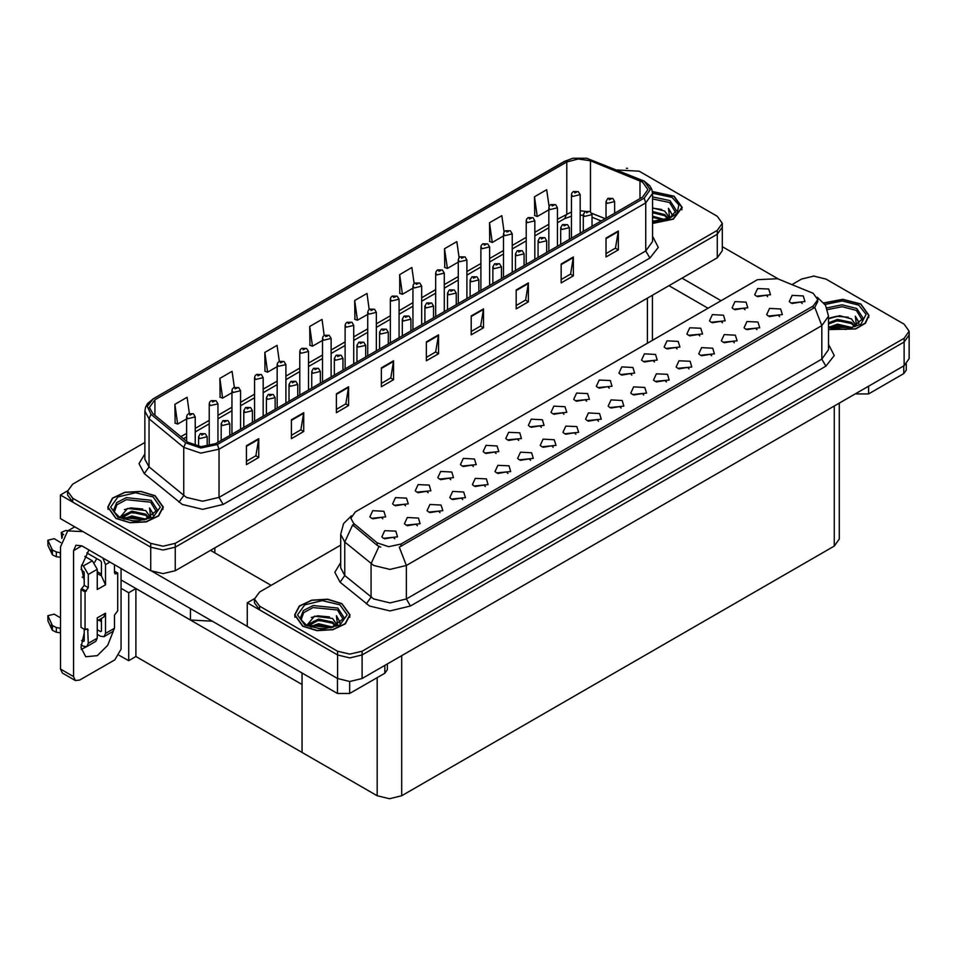 <?xml version="1.0" encoding="UTF-8"?>
<svg xmlns="http://www.w3.org/2000/svg" width="957" height="957" viewBox="0 0 957 957"><rect width="100%" height="100%" fill="white"/><g stroke="black" fill="none" stroke-linecap="round" stroke-linejoin="round"><path stroke-width="1.44" d="M212.298 621.249L190.383 620.004L121.001 579.954M722.332 223.352L722.332 250.71L717.26 257.792L175.263 570.707L163.013 573.638L150.751 570.707L60.447 518.562L60.447 494.972L150.751 547.117L163.013 550.048L175.263 547.117L717.26 234.202L722.332 227.12L717.26 234.202L175.263 547.117L163.013 550.048L150.751 547.117L72.708 502.054L67.624 494.972L67.624 491.204L72.708 498.274L150.751 543.337L163.013 546.268L175.263 543.337L717.26 230.422L722.332 223.352L717.26 216.27L639.204 171.207L617.205 170.011M627.601 168.288L626.297 168.288M67.636 490.821L60.447 494.972M839.277 403.053L839.277 539.042L834.205 546.124L401.725 795.805L389.463 798.748L377.202 795.805L302.017 752.405L302.017 684.458L135.954 588.591L128.681 592.79L121.001 588.352M135.954 588.591L135.954 656.526L128.681 660.725L119.206 655.258M128.681 660.725L128.681 592.79M302.017 673.046L302.017 752.405L135.954 656.526M473.404 466.573L472.004 465.102L463.248 466.573M474.457 458.977L463.344 458.415L460.473 464.635L462.195 466.047L476.179 464.635L474.457 458.977M767.681 296.67L766.282 295.199L757.537 296.67M768.734 289.074L757.633 288.512L754.762 294.732L756.485 296.144L770.457 294.732L768.734 289.074M756.939 329.675L755.54 328.203L746.795 329.675M757.992 322.078L746.891 321.516L744.02 327.737L745.73 329.148L759.714 327.737L757.992 322.078M496.037 453.498L494.637 452.039L485.893 453.498M497.09 445.902L485.989 445.352L483.118 451.56L484.84 452.984L498.812 451.56L497.09 445.902M689.028 368.876L687.628 367.416L678.884 368.876M690.081 361.279L678.98 360.729L676.109 366.95L677.819 368.361L691.803 366.95L690.081 361.279M631.859 375.084L630.46 373.625L621.715 375.084M632.912 367.488L621.811 366.926L618.94 373.146L620.662 374.57L634.635 373.146L632.912 367.488M553.206 447.302L551.806 445.83L543.05 447.302M554.259 439.706L543.145 439.143L540.274 445.364L541.997 446.775L555.981 445.364L554.259 439.706M699.77 335.871L698.371 334.412L689.626 335.871M700.823 328.275L689.722 327.725L686.851 333.945L688.573 335.357L702.546 333.945L700.823 328.275M621.117 408.089L619.717 406.629L610.973 408.089M622.17 400.493L611.056 399.93L608.185 406.151L609.908 407.574L623.892 406.151L622.17 400.493M654.492 362.009L653.105 360.55L644.348 362.009M655.557 354.413L644.444 353.863L641.573 360.083L643.295 361.495L657.268 360.083L655.557 354.413M575.839 434.227L574.439 432.767L565.695 434.227M576.892 426.631L565.79 426.068L562.919 432.289L564.642 433.712L578.614 432.289L576.892 426.631M722.403 322.808L721.016 321.349L712.259 322.808M723.468 315.212L712.355 314.65L709.484 320.87L711.207 322.282L725.191 320.87L723.468 315.212M643.75 395.014L642.35 393.554L633.606 395.014M644.803 387.418L633.701 386.867L630.83 393.088L632.553 394.499L646.525 393.088L644.803 387.418M405.493 505.775L404.093 504.315L395.337 505.775M406.546 498.178L395.432 497.628L392.561 503.849L394.284 505.26L408.268 503.849L406.546 498.178M518.67 440.435L517.282 438.964L508.526 440.435M519.735 432.839L508.622 432.277L505.751 438.497L507.473 439.909L521.445 438.497L519.735 432.839M417.384 525.716L415.984 524.245L407.227 525.716M418.436 518.12L407.323 517.558L404.452 523.778L406.175 525.19L420.159 523.778L418.436 518.12M586.581 401.222L585.194 399.763L576.437 401.222M587.646 393.626L576.533 393.064L573.662 399.284L575.384 400.708L589.356 399.284L587.646 393.626M462.65 499.578L461.262 498.107L452.505 499.578M463.714 491.982L452.601 491.42L449.73 497.64L451.453 499.052L465.425 497.64L463.714 491.982M530.561 460.365L529.173 458.905L520.417 460.365M531.625 452.769L520.512 452.206L517.641 458.427L519.364 459.85L533.336 458.427L531.625 452.769M609.226 388.159L607.827 386.688L599.082 388.159M610.279 380.551L599.166 380.001L596.295 386.221L598.017 387.633L612.002 386.221L610.279 380.551M485.295 486.503L483.895 485.043L475.139 486.503M486.347 478.907L475.234 478.344L472.363 484.565L474.086 485.989L488.07 484.565L486.347 478.907M677.137 348.946L675.738 347.487L666.993 348.946M678.19 341.35L667.089 340.788L664.218 347.008L665.928 348.432L679.913 347.008L678.19 341.35M598.472 421.152L597.084 419.692L588.328 421.152M599.537 413.556L588.423 413.005L585.552 419.226L587.275 420.637L601.247 419.226L599.537 413.556M541.315 427.36L539.915 425.901L531.159 427.36M542.368 419.764L531.255 419.202L528.384 425.422L530.106 426.846L544.09 425.422L542.368 419.764M779.572 316.6L778.173 315.14L769.428 316.6M780.625 309.003L769.524 308.441L766.653 314.662L768.375 316.085L782.347 314.662L780.625 309.003M507.928 473.44L506.528 471.968L497.784 473.44M508.98 465.844L497.879 465.281L495.008 471.502L496.731 472.914L510.703 471.502L508.98 465.844M382.848 518.85L381.46 517.39L372.704 518.85M383.913 511.253L372.799 510.691L369.928 516.912L371.651 518.323L385.623 516.912L383.913 511.253M450.759 479.636L449.371 478.177L440.615 479.636M451.824 472.04L440.71 471.49L437.839 477.71L439.562 479.122L453.534 477.71L451.824 472.04M394.739 538.779L393.351 537.32L384.594 538.779M395.803 531.183L384.69 530.633L381.819 536.853L383.542 538.265L397.514 536.853L395.803 531.183M802.217 303.536L800.818 302.065L792.061 303.536M803.27 295.94L792.157 295.378L789.286 301.599L791.008 303.01L804.993 301.599L803.27 295.94M563.948 414.297L562.549 412.826L553.804 414.297M565.001 406.701L553.9 406.139L551.029 412.359L552.751 413.771L566.723 412.359L565.001 406.701M440.017 512.641L438.617 511.182L429.872 512.641M441.069 505.045L429.968 504.495L427.097 510.715L428.808 512.127L442.792 510.715L441.069 505.045M745.048 309.733L743.649 308.274L734.904 309.733M746.101 302.137L735 301.587L732.129 307.807L733.84 309.219L747.824 307.807L746.101 302.137M666.383 381.951L664.995 380.491L656.239 381.951M667.448 374.354L656.335 373.792L653.464 380.013L655.186 381.424L669.158 380.013L667.448 374.354M428.126 492.711L426.726 491.252L417.982 492.711M429.179 485.115L418.077 484.553L415.206 490.774L416.917 492.185L430.901 490.774L429.179 485.115M734.294 342.738L732.906 341.278L724.15 342.738M735.359 335.141L724.246 334.591L721.375 340.812L723.097 342.223L737.081 340.812L735.359 335.141M711.661 355.813L710.261 354.353L701.517 355.813M712.714 348.216L701.613 347.654L698.742 353.875L700.464 355.286L714.436 353.875L712.714 348.216M813.235 293.297L777.503 278.678L757.525 279.695L355.406 511.851L350.836 518.227L353.659 523.395L377.214 542.822L388.638 546.626L401.031 544.019L813.235 306.037L817.804 299.661L813.235 293.297M814.419 276.142L813.115 276.142M254.454 598.675L247.265 602.838L337.57 654.971L349.831 657.902L362.081 654.971L904.078 342.056L909.15 334.974L904.078 342.056L362.081 654.971L349.831 657.902L337.57 654.971L259.526 609.908L254.442 602.838L254.442 599.058L259.526 606.14L337.57 651.191L349.831 654.121L362.081 651.191L904.078 338.288L909.15 331.206L904.078 324.124L826.023 279.073L813.773 276.142L801.511 279.073L792.013 284.552M247.265 602.838L247.265 626.428L337.57 678.561L349.831 681.492L362.081 678.561L904.078 365.646L909.15 358.576L909.15 331.206M652.554 223.448L673.381 219.177L682.185 207.466L674.063 196.149L652.399 191.496M155.118 495.75L140.918 491.372L124.9 492.281L112.448 498.178L107.77 507.078L115.893 518.395L130.104 522.785L146.122 521.876L158.575 515.979L163.252 507.078L155.118 495.75M642.518 182.081L647.937 189.63L642.518 197.178L215.768 443.57L201.078 446.656L187.536 442.146L152.809 413.508L149.459 407.383L154.878 399.835L566.759 162.032L578.231 158.946L590.445 160.836L642.518 182.081M644.157 181.136L586.773 158.252L572.908 158.252L565.132 161.087L153.24 398.89L147.234 406.33L150.907 414.273L185.646 442.912L200.874 447.984L217.395 444.515L644.157 198.123L650.246 189.63L644.157 181.136M246.487 445.687L246.487 464.564L258.749 457.494L258.749 438.617L246.487 445.687M246.487 461.214L255.926 455.771L258.749 438.617M255.854 455.819L258.749 457.494M291.442 419.74L291.442 438.617L303.692 431.535L303.692 412.67L291.442 419.74M291.442 435.268L300.881 429.813L303.692 412.67M300.797 429.86L303.692 431.535M336.385 393.794L336.385 412.67L348.647 405.589L348.647 386.712L336.385 393.794M336.385 409.321L345.824 403.866L348.647 386.712M345.74 403.914L348.647 405.589M381.329 367.847L381.329 386.712L393.59 379.642L393.59 360.765L381.329 367.847M381.329 383.362L390.779 377.919L393.59 360.765M390.695 377.967L393.59 379.642M606.068 238.09L606.068 256.966L618.33 249.885L618.33 231.008L606.068 238.09M606.068 253.617L615.507 248.162L618.33 231.008M615.423 248.21L618.33 249.885M561.125 264.036L561.125 282.913L573.387 275.831L573.387 256.966L561.125 264.036M561.125 279.564L570.563 274.109L573.387 256.966M570.48 274.169L573.387 275.831M516.17 289.995L516.17 308.86L528.431 301.79L528.431 282.913L516.17 289.995M516.17 305.51L525.62 300.067L528.431 282.913M525.537 300.115L528.431 301.79M471.227 315.942L471.227 334.818L483.488 327.737L483.488 308.86L471.227 315.942M471.227 331.469L480.665 326.014L483.488 308.86M480.581 326.062L483.488 327.737M426.284 341.888L426.284 360.765L438.533 353.683L438.533 334.818L426.284 341.888M426.284 357.416L435.722 351.961L438.533 334.818M435.638 352.009L438.533 353.683M144.842 442.481L72.708 484.122L67.624 491.204M279.3 361.351L277.051 345.381L264.79 352.463L264.993 371.22M234.357 387.346L232.108 371.328L219.847 378.41L220.05 397.167M189.414 413.364L187.153 397.287L174.904 404.356L175.095 423.126M414.154 283.595L411.893 267.529L399.643 274.611L399.835 293.368M459.121 257.78L456.848 241.583L444.586 248.664L444.778 267.422M504.1 232.037L501.791 215.636L489.529 222.706L489.733 241.463M549.091 206.425L546.734 189.677L534.485 196.759L534.676 215.516M324.244 335.393L322.007 319.435L309.745 326.504L309.936 345.274M369.199 309.47L366.95 293.488L354.688 300.558L354.891 319.315M354.688 300.558L357.463 320.284L367.727 314.351M357.463 320.284L354.688 319.243M399.643 274.611L402.407 294.325L412.993 288.213M402.407 294.325L399.643 293.297M444.586 248.664L447.35 268.379L458.271 262.074M447.35 268.379L444.586 267.35M489.529 222.706L492.305 242.432L503.549 235.936M492.305 242.432L489.529 241.391M534.485 196.759L537.248 216.473L548.816 209.798M537.248 216.473L534.485 215.445M309.745 326.504L312.508 346.231L322.449 340.489M312.508 346.231L309.745 345.19M264.79 352.463L267.565 372.177L277.171 366.627M267.565 372.177L264.79 371.149M219.847 378.41L222.61 398.136L231.905 392.765M222.61 398.136L219.847 397.095M174.904 404.356L177.667 424.083L186.627 418.915M177.667 424.083L174.904 423.042M828.583 329.567L855.714 328.993L865.463 323.167L869.004 315.332L860.881 304.003L842.77 299.338L823.893 302.843M341.936 603.616L327.737 599.226L311.719 600.135L299.266 606.044L294.589 614.932L302.711 626.261L316.923 630.639L332.94 629.73L345.393 623.832L350.071 614.932L341.936 603.616M817.804 299.661L817.804 301.575L814.754 307.281L813.235 308.381L399.272 547.165L406.342 565.491L389.989 569.391L373.649 565.491L344.807 542.057L340.632 534.401L340.632 567.908L344.807 575.564L373.649 598.986L389.989 602.898L406.342 598.986L821.824 359.114L828.583 349.676L828.583 316.181L821.824 325.619L814.754 307.281M380.719 547.165L377.214 545.382L352.607 524.903L344.807 542.057L344.807 575.564L340.07 582.191L334.854 572.346L340.632 562.62M340.632 545.155L259.526 591.976L254.442 599.058M195.288 445.806L195.288 416.857L187.895 418.628L186.627 416.857L187.094 415.135L188.35 413.855L189.893 413.938L189.941 415.087L191.986 413.914L189.988 413.891L191.532 414.501L189.893 413.938M189.988 413.891L188.505 413.771M207.179 446.381L207.179 436.799L199.786 438.569L198.518 436.799L200.24 433.784L201.783 433.868L201.831 435.028L203.877 433.844L202.453 434.191M201.879 433.82L200.396 433.712M202.429 434.657L201.783 433.868M217.933 442.313L217.933 403.794L210.528 405.565L209.26 403.794L209.727 402.072L210.995 400.78L212.526 400.863L212.574 402.024L214.619 400.839L212.621 400.816L214.177 401.438L212.526 400.863M212.621 400.816L211.138 400.708M240.566 429.25L240.566 390.719L233.173 392.49L231.905 390.719L232.372 388.997L233.628 387.717L235.171 387.8L235.207 388.949L237.252 387.776L235.255 387.752L236.81 388.363L235.841 388.111M235.255 387.752L233.783 387.633M235.805 388.59L235.171 387.8M263.199 416.175L263.199 377.656L255.806 379.427L254.538 377.656L255.005 375.934L256.261 374.642L257.804 374.725L257.852 375.886L259.897 374.701L257.9 374.677L259.443 375.288L257.804 374.725M257.9 374.677L256.416 374.57M229.824 435.447L229.824 423.724L222.419 425.494L221.151 423.724L222.885 420.721L224.417 420.805L224.464 421.953L226.51 420.781L224.512 420.757L226.067 421.367L224.417 420.805M224.512 420.757L223.029 420.637M252.457 422.384L252.457 410.661L245.064 412.431L243.796 410.661L245.518 407.646L247.062 407.73L247.097 408.89L249.143 407.706L247.145 407.682L248.7 408.292L247.731 408.053M247.145 407.682L245.674 407.574M247.696 408.519L247.062 407.73M275.09 409.309L275.09 397.586L267.697 399.356L266.429 397.586L268.151 394.583L269.695 394.667L269.742 395.815L271.788 394.643L269.79 394.607L271.333 395.229L269.695 394.667M269.79 394.607L268.307 394.499M297.735 396.246L297.735 384.523L290.33 386.281L289.062 384.523L290.796 381.508L292.328 381.592L292.375 382.752L294.421 381.568L292.423 381.544L293.978 382.154L292.328 381.592M292.423 381.544L290.94 381.436M868.645 386.102L868.645 393.889L903.791 373.601L903.791 365.813M778.46 279.073L722.332 246.667M721.135 300.701L682.03 278.128M906.327 364.043L906.327 370.06L903.791 373.601M868.645 393.889L856.383 393.889L856.383 393.183M668.955 285.676L708.06 308.25M855.773 393.53L856.383 393.889M86.214 646.8L81.237 649.492M113.333 631.237L107.663 645.389L97.303 655.629L85.747 656.777L80.998 647.506L84.228 632.984M84.228 578.291L82.158 577.095M101.394 574.044L97.303 571.688M349.7 681.492L349.7 693.49L384.846 673.202L384.846 665.426M271.046 585.325L210.492 550.371M247.265 626.333L152.247 571.473M96.765 558.589L94.468 562.513M100.557 618.94L100.533 621.165M73.605 676.587L75.4 680.547L62.325 672.998L60.53 669.027L73.605 676.587L73.605 550.598L75.998 545.311L81.776 545.885L337.45 693.49L337.45 678.489M83.044 531.614L67.708 530.956L60.53 546.83L60.53 669.027M75.4 680.547L79.73 680.116L114.876 659.828L121.001 649.217L121.001 568.53M84.228 580.145L81.261 566.927L88.869 549.976M387.382 663.955L387.382 669.673L384.846 673.202M349.7 693.49L337.45 693.49M109.804 562.07L105.473 564.57L105.473 584.859L101.394 575.827L97.303 573.47M80.998 644.803L83.415 646.19L86.884 646.537L88.319 643.367L97.303 638.175L97.303 617.887L105.473 613.174L105.473 633.462L114.469 628.271L114.469 615.052L117.735 610.805L117.735 573.064L114.469 571.173M97.303 638.175L95.867 641.346L86.884 646.537M60.53 617.887L54.154 614.203L47.85 615.71L47.982 620.973L52.36 630.28L56.296 632.218L56.296 627.493L60.53 628.271M97.303 620.818L103.679 617.133L105.473 613.174M101.394 618.461L101.394 631.094L100.569 631.572L101.394 631.094M97.303 629.682L100.569 631.572M114.469 628.271L113.034 631.441L104.038 636.632L100.569 636.285L97.303 634.395M104.038 636.632L105.473 633.462M92.398 560.79L97.303 569.283L88.319 574.475L83.415 565.982L92.398 560.79L84.766 556.388M60.829 542.571L54.154 538.707L47.85 540.215L47.982 545.49L52.36 554.797L56.296 556.723L56.296 551.998L60.53 552.775M105.473 584.859L97.303 589.572L97.303 569.283M105.473 564.57L102.866 558.063M63.676 534.772L61.236 532.487L65.889 530.429L68.043 530.764M101.394 575.827L101.394 562.214L100.569 560.79L86.812 552.847M84.228 629.216L84.228 641.011L83.415 641.477L84.228 641.011M80.998 569.307L84.228 572.119L84.228 585.325L80.962 589.572L80.962 627.325L85.041 629.682L87.721 628.833L88.319 643.367M88.319 574.475L88.319 587.694L85.041 591.94L80.962 589.572M81.632 564.953L83.415 565.982M60.53 557.488L60.135 552.548M60.135 557.273L56.296 556.723M56.296 551.998L52.36 550.072L47.85 540.215M52.36 550.072L52.36 554.797M51.582 548.528L51.582 553.254M101.394 621.655L98.619 620.064M117.735 573.064L115.067 573.913L114.469 572.585L114.469 564.762M85.041 591.94L85.041 629.682M60.53 632.984L60.135 628.043M81.632 640.448L83.415 641.477M60.135 632.756L56.296 632.218M61.236 532.487L61.858 538.384M56.296 627.493L52.36 625.567L47.85 615.71M52.36 625.567L52.36 630.28M51.582 624.024L51.582 628.749M652.554 198.948L669.565 202.513L675.702 212.586M652.423 191.663L673.86 196.269L681.898 207.466L673.178 219.057L652.554 223.28M652.554 207.884L664.66 211.007L668.883 217.191M652.554 220.923L656.969 221.211M652.554 216.198L665.318 219.715M652.554 217.383L664.062 220.074M652.554 211.485L664.66 214.547L668.369 218.591M652.554 212.657L664.66 215.732L667.854 218.806M668.644 218.459L668.895 216.904L664.66 211.007M669.709 217.945L668.512 208.267L672.029 214.356L671.886 215.624M668.512 208.267L672.017 214.583M652.554 208.207L661.61 209.427M652.554 212.921L661.191 214.033M652.554 217.646L661.191 218.746M827.554 309.637L842.22 306.766L856.383 310.379L862.52 320.439M824.013 302.998L842.722 299.505L860.678 304.123L868.717 315.332L865.188 323.107L855.51 328.873L828.583 329.387M828.583 318.813L839.732 315.738L851.479 318.872L855.702 325.045M837.196 328.933L843.787 329.064M829.133 327.15L837.531 324.184L852.137 327.581M830.281 327.545L837.531 325.356L850.881 327.94M828.583 322.904L837.531 319.459L851.479 322.401L855.187 326.445M828.583 324.088L837.531 320.643L851.479 323.586L854.673 326.66M855.462 326.325L855.714 324.77L851.479 318.872M856.527 325.799L855.331 316.121L858.848 322.21L858.704 323.478M855.331 316.121L858.836 322.437M830.174 317.856L836.717 316.241L848.428 317.293M832.506 321.779L836.717 320.966L848.01 321.887M832.506 326.493L836.717 325.679L848.01 326.6M114.254 512.186L116.826 504.853L126.264 499.721L150.632 502.126L156.769 512.186M154.914 495.87L162.953 507.078L158.336 515.883L146.014 521.721L130.152 522.618L116.096 518.287L108.057 507.078L112.687 498.274L125.008 492.436L140.87 491.539L154.914 495.87M119.984 517.414L127.664 508.358L145.727 510.619L149.95 516.804M131.432 520.68L138.023 520.811M123.369 518.897L131.767 515.931L146.385 519.328M124.53 519.292L131.767 517.103L145.129 519.687M121.072 517.964L121.551 516.325L131.767 511.205L145.727 514.16L149.424 518.192M121.312 518.072L131.767 512.39L145.727 515.333L148.909 518.419M149.699 518.072L149.962 516.517L145.727 510.619M150.763 517.558L149.567 507.868L153.084 513.957L152.953 515.225M149.567 507.868L153.084 514.196M124.422 509.603L130.965 507.988L142.665 509.04M126.743 513.526L130.965 512.713L142.246 513.634M126.743 518.239L130.965 517.426L142.246 518.359M301.072 620.052L303.644 612.707L313.083 607.575L337.45 609.98L343.587 620.052M341.733 603.735L349.772 614.932L345.154 623.737L332.833 629.574L316.97 630.484L302.914 626.141L294.876 614.932L299.505 606.128L311.826 600.29L327.689 599.393L341.733 603.735M306.802 625.268L314.482 616.224L332.546 618.473L336.768 624.658M318.25 628.546L324.842 628.677M310.188 626.763L318.585 623.785L333.203 627.182M311.348 627.146L318.585 624.969L331.947 627.541M307.891 625.818L308.369 624.179L318.585 619.071L332.546 622.014L336.242 626.057M308.13 625.926L318.585 620.244L332.546 623.198L335.728 626.273M336.517 625.926L336.78 624.371L332.546 618.473M337.582 625.411L336.385 615.734L339.902 621.823L339.771 623.091M336.385 615.734L339.902 622.05M311.24 617.468L317.784 615.853L329.483 616.894M313.561 621.38L317.784 620.567L329.064 621.488M313.561 626.105L317.784 625.28L329.064 626.213M285.844 403.112L285.844 364.581L278.439 366.352L277.171 364.581L277.638 362.859L278.906 361.579L280.437 361.662L280.485 362.811L282.53 361.638L280.533 361.614L282.088 362.225L281.119 361.973M280.533 361.614L279.049 361.495M281.083 362.452L280.437 361.662M308.477 390.037L308.477 351.518L301.084 353.289L299.816 351.518L300.283 349.795L301.539 348.504L303.082 348.587L303.118 349.748L305.163 348.563L303.166 348.539L304.721 349.149L303.082 348.587M303.166 348.539L301.694 348.432M331.122 376.974L331.122 338.443L323.717 340.214L322.449 338.443L322.916 336.72L324.172 335.44L325.715 335.524L325.763 336.673L327.808 335.5L325.811 335.464L327.366 336.086L326.397 335.835M325.811 335.464L324.327 335.357M326.361 336.314L325.715 335.524M320.368 383.171L320.368 371.448L312.975 373.218L311.707 371.448L313.429 368.445L314.973 368.529L315.009 369.677L317.054 368.505L315.056 368.469L316.611 369.091L314.973 368.529M315.056 368.469L313.585 368.361M343.013 370.108L343.013 358.385L335.608 360.143L334.34 358.385L336.063 355.37L337.606 355.454L337.654 356.614L339.699 355.43L337.701 355.406L339.257 356.016L337.606 355.454M337.701 355.406L336.218 355.286M365.646 357.033L365.646 345.31L358.241 347.08L356.973 345.31L358.708 342.307L360.251 342.391L360.287 343.539L362.332 342.355L360.334 342.331L361.89 342.953L360.251 342.391M360.334 342.331L358.851 342.223M353.755 363.899L353.755 325.38L346.35 327.138L345.082 325.38L345.549 323.657L346.817 322.365L348.36 322.449L348.396 323.61L350.441 322.425L348.444 322.401L349.999 323.011L348.36 322.449M348.444 322.401L346.96 322.294M376.388 350.836L376.388 312.305L368.995 314.075L367.727 312.305L368.194 310.582L369.45 309.302L370.993 309.386L371.041 310.535L373.074 309.35L371.077 309.326L372.632 309.948L371.663 309.697M371.077 309.326L369.605 309.219M371.627 310.176L370.993 309.386M399.033 337.761L399.033 299.23L391.628 301L390.36 299.23L390.827 297.519L392.083 296.227L393.626 296.311L393.674 297.471L395.72 296.287L393.722 296.263L395.277 296.873L393.626 296.311M393.722 296.263L392.238 296.144M421.666 324.686L421.666 286.167L414.261 287.937L412.993 286.167L413.46 284.444L414.728 283.152L416.271 283.248L416.307 284.396L418.353 283.212L416.355 283.188L417.91 283.81L416.271 283.248M416.355 283.188L414.871 283.081M444.299 311.623L444.299 273.092L436.906 274.862L435.638 273.092L436.105 271.381L437.361 270.089L438.904 270.173L438.952 271.321L440.986 270.149L438.988 270.125L440.543 270.735L438.904 270.173M438.988 270.125L437.516 270.006M388.279 343.97L388.279 332.235L380.886 334.005L379.618 332.235L381.341 329.232L382.884 329.316L382.932 330.476L384.965 329.292L382.967 329.268L384.523 329.878L382.884 329.316M382.967 329.268L381.496 329.148M410.924 330.895L410.924 319.171L403.519 320.942L402.251 319.171L403.974 316.157L405.517 316.253L405.565 317.401L407.61 316.217L405.612 316.193L407.168 316.815L405.517 316.253M405.612 316.193L404.129 316.085M433.557 317.832L433.557 306.096L426.152 307.867L424.884 306.096L426.619 303.094L428.162 303.178L428.198 304.326L430.243 303.154L428.246 303.13L429.801 303.74L428.162 303.178M428.246 303.13L426.762 303.01M456.19 304.757L456.19 293.033L448.797 294.804L447.529 293.033L449.252 290.019L450.795 290.103L450.843 291.263L452.876 290.079L450.879 290.055L452.434 290.677L451.465 290.426M450.879 290.055L449.407 289.947M451.429 290.892L450.795 290.103M478.835 291.682L478.835 279.958L471.43 281.729L470.162 279.958L471.897 276.956L473.428 277.04L473.476 278.188L475.521 277.016L473.524 276.992L475.079 277.602L473.428 277.04M473.524 276.992L472.04 276.872M466.944 298.548L466.944 260.029L459.539 261.799L458.271 260.029L458.738 258.306L460.006 257.014L461.537 257.11L461.585 258.258L463.631 257.074L461.633 257.05L463.188 257.672L461.537 257.11M461.633 257.05L460.15 256.943M489.577 285.485L489.577 246.954L482.172 248.724L480.904 246.954L481.383 245.231L482.639 243.951L484.182 244.035L484.218 245.183L486.264 244.011L484.266 243.987L485.821 244.597L484.182 244.035M484.266 243.987L482.783 243.868M512.21 272.41L512.21 233.891L504.817 235.661L503.549 233.891L504.016 232.168L505.272 230.876L506.815 230.96L506.863 232.12L508.897 230.936L506.899 230.912L508.454 231.534L506.815 230.96M506.899 230.912L505.428 230.804M534.855 259.347L534.855 220.816L527.451 222.586L526.183 220.816L526.649 219.093L527.917 217.813L529.448 217.897L529.496 219.045L531.542 217.873L529.544 217.849L531.099 218.459L529.448 217.897M529.544 217.849L528.061 217.729M557.488 246.272L557.488 207.753L550.096 209.523L548.816 207.753L549.294 206.03L550.55 204.738L552.093 204.822L552.129 205.982L554.175 204.798L552.177 204.774L553.732 205.384L552.093 204.822M552.177 204.774L550.706 204.666M580.121 233.209L580.121 194.678L572.729 196.448L571.461 194.678L571.927 192.955L573.183 191.675L574.726 191.759L574.774 192.907L576.808 191.735L574.81 191.711L576.365 192.321L574.726 191.759M574.81 191.711L573.339 191.591M501.468 278.619L501.468 266.895L494.063 268.666L492.795 266.895L494.53 263.881L496.073 263.965L496.109 265.125L498.154 263.941L496.157 263.917L497.712 264.539L496.743 264.288M496.157 263.917L494.673 263.809M496.707 264.754L496.073 263.965M524.101 265.544L524.101 253.82L516.708 255.591L515.44 253.82L517.163 250.818L518.706 250.901L518.754 252.05L520.787 250.878L518.79 250.854L520.345 251.464L518.706 250.901M518.79 250.854L517.318 250.734M546.746 252.481L546.746 240.757L539.341 242.528L538.073 240.757L539.808 237.743L541.339 237.826L541.387 238.987L543.432 237.803L541.435 237.779L542.99 238.389L542.021 238.149M541.435 237.779L539.951 237.671M541.985 238.616L541.339 237.826M569.379 239.406L569.379 227.682L561.986 229.453L560.706 227.682L562.441 224.68L563.984 224.763L564.02 225.912L566.066 224.739L564.068 224.716L565.623 225.326L563.984 224.763M564.068 224.716L562.596 224.596M592.012 226.342L592.012 214.619L584.619 216.378L583.351 214.619L585.074 211.605L586.617 211.688L586.665 212.849L588.699 211.664L587.287 212.011M586.701 211.641L585.229 211.533M587.251 212.478L586.617 211.688M614.657 213.267L614.657 201.544L607.252 203.315L605.984 201.544L607.719 198.542L609.25 198.625L609.298 199.774L611.344 198.601L609.346 198.566L610.901 199.188L609.25 198.625M609.346 198.566L607.862 198.458M190.383 620.004L190.383 608.592M150.751 570.707L150.751 543.337M717.26 257.792L717.26 230.422M175.263 570.707L175.263 543.337M647.387 343.288L647.387 298.129M214.906 552.919L214.906 547.823M904.078 365.646L904.078 338.288M362.081 678.561L362.081 651.191M337.57 678.561L337.57 651.191M834.205 546.124L834.205 405.995M401.725 795.805L401.725 655.677M377.202 795.805L377.202 677.616M353.659 523.395L353.659 525.967M377.214 542.822L377.214 545.382M401.031 544.019L401.031 546.375M813.235 306.037L813.235 308.381M652.554 236.247L658.26 247.432L649.875 258.043L223.113 504.435L219.033 497.353L645.784 250.973L652.554 241.535L652.554 193.41L645.784 202.848L644.157 198.123M223.113 504.435L202.681 509.315L182.261 504.435L144.28 473.571L139.064 463.726L144.842 453.989M186.34 497.353L202.681 501.265L219.033 497.353L219.033 449.228L200.671 453.092L183.756 447.445L149.017 418.807L144.842 411.151L144.842 459.276L149.017 466.932L186.34 497.353M572.908 158.252L565.132 161.087M153.24 398.89L147.51 403.603L145.536 407.192L144.842 411.151M150.907 414.273L149.017 418.807L149.017 466.932L144.28 473.571M185.646 442.912L183.756 447.445L183.756 495.57L179.019 502.21M217.395 444.515L219.033 449.228L645.784 202.848L645.784 250.973L649.875 258.043M72.708 498.274L72.708 502.054M154.878 399.835L154.878 415.218M640.054 180.885L640.054 198.613M590.445 160.836L590.445 211.712M605.231 218.71L591.737 213.255M585.576 211.33L580.121 210.803M571.461 211.964L557.488 219.285M566.759 162.032L566.759 213.937L564.606 218.698L557.488 222.802M548.816 224.297L534.855 232.36M526.183 237.36L512.21 245.423M503.549 250.435L489.577 258.498M480.904 263.498L466.944 271.561M458.271 276.573L444.299 284.636M435.638 289.636L421.666 297.699M412.993 302.711L399.033 310.774M390.36 315.774L376.388 323.849M367.727 328.849L353.755 336.912M345.082 341.912L331.122 349.987M322.449 354.987L308.477 363.05M299.816 368.05L285.844 376.125M277.171 381.125L263.199 389.188M254.538 394.2L240.566 402.263M231.905 407.263L217.933 415.326M209.26 420.338L195.288 428.401M186.627 433.401L180.933 436.691M601.271 220.995L592.012 217.179M426.284 342.486L438.485 335.44M471.227 316.54L483.441 309.494M516.17 290.593L528.384 283.535M561.125 264.634L573.327 257.589M606.068 238.688L618.282 231.642M381.329 368.445L393.542 361.387M336.385 394.392L348.599 387.346M291.442 420.338L303.644 413.292M246.487 446.285L258.701 439.239M410.421 606.068L406.342 598.986L406.342 565.491L821.824 325.619L821.824 359.114L825.903 366.196L410.421 606.068L389.989 610.949L369.569 606.068L340.07 582.191M378.936 546.459L371.065 563.709L371.065 597.204L366.328 603.843M828.583 344.388L834.289 355.573L825.903 366.196M259.526 606.14L259.526 609.908M81.776 545.885L73.605 550.598M62.325 537.236L62.325 533.994M88.319 587.694L84.228 585.325M47.982 540.765L47.982 545.49M116.515 573.769L114.469 572.585M86.274 591.223L82.182 588.866M88.319 630.149L86.274 628.976M47.982 616.26L47.982 620.973M652.554 196.951L669.984 200.623L676.372 210.504L669.768 217.909L652.554 221.246M652.554 193.17L672.017 197.321L678.908 204.942L677.03 213.459L667.053 219.835L652.554 221.773M826.884 307.855L842.064 304.769L856.802 308.477L863.19 318.358L851.993 327.617L828.583 326.947M825.066 304.458L842.196 300.988L858.836 305.187L866.073 314.434L860.893 324.124L845.892 329.423L828.583 327.665M113.596 510.105L116.61 502.724L126.384 497.664L151.05 500.224L157.427 510.105L144.148 519.926L119.386 517.079L114.098 511.863L113.596 510.105M153.084 496.934L160.357 507.078L153.084 517.223L135.511 521.421L117.938 517.223L110.665 507.078L117.938 496.934L135.511 492.735L153.084 496.934M300.414 617.971L303.429 610.59L313.202 605.518L337.869 608.09L344.245 617.971L330.966 627.792L306.204 624.933L300.917 619.717L300.414 617.971M339.902 604.788L347.176 614.932L339.902 625.077L322.33 629.287L304.757 625.077L297.483 614.932L304.757 604.788L322.33 600.589L339.902 604.788M652.459 340.357L652.459 295.199M652.554 193.41L651.861 189.438L649.935 185.921L644.587 181.328L586.773 158.252M564.69 161.278L152.809 399.069M583.351 215.361L580.121 215.205M571.461 216.126L564.606 218.698M548.816 227.814L534.855 235.877M526.183 240.877L512.21 248.94M503.549 253.952L489.577 262.015M480.904 267.015L466.944 275.078M458.271 280.09L444.299 288.153M435.638 293.153L421.666 301.228M412.993 306.228L399.033 314.291M390.36 319.291L376.388 327.366M367.727 332.366L353.755 340.429M345.082 345.429L331.122 353.504M322.449 358.504L308.477 366.567M299.816 371.579L285.844 379.642M277.171 384.642L263.199 392.705M254.538 397.717L240.566 405.78M231.905 410.78L217.933 418.843M209.26 423.855L195.288 431.918M186.627 436.918L183.433 438.761M828.583 316.181L825.568 305.259L817.242 297.268M351.398 515.823L343.587 523.587L340.632 534.401M195.288 416.857L193.422 413.771L188.637 413.687M186.627 441.392L186.627 416.857M207.179 436.799L205.312 433.7L200.527 433.629M198.518 446.417L198.518 436.799M217.933 403.794L216.067 400.696L211.27 400.624M209.26 445.998L209.26 403.794M240.566 390.719L238.7 387.633L233.903 387.549M231.905 434.251L231.905 390.719M263.199 377.656L261.333 374.558L256.548 374.486M254.538 421.188L254.538 377.656M229.824 423.724L227.957 420.637L223.16 420.554M221.151 440.459L221.151 423.724M252.457 410.661L250.59 407.562L245.793 407.491M243.796 427.384L243.796 410.661M275.09 397.586L273.224 394.499L268.439 394.416M266.429 414.321L266.429 397.586M297.735 384.523L295.869 381.424L291.072 381.353M289.062 401.246L289.062 384.523M67.708 530.956L74.813 526.852M681.898 207.466L681.898 209.774M868.717 315.332L868.717 317.628M162.953 507.078L162.953 509.387M108.057 507.078L108.057 509.387M349.772 614.932L349.772 617.241M294.876 614.932L294.876 617.241M285.844 364.581L283.978 361.495L279.181 361.411M277.171 408.113L277.171 364.581M308.477 351.518L306.611 348.42L301.814 348.348M299.816 395.038L299.816 351.518M331.122 338.443L329.244 335.357L324.459 335.273M322.449 381.975L322.449 338.443M320.368 371.448L318.502 368.361L313.705 368.278M311.707 388.183L311.707 371.448M343.013 358.385L341.135 355.286L336.35 355.214M334.34 375.108L334.34 358.385M365.646 345.31L363.78 342.211L358.983 342.139M356.973 362.045L356.973 345.31M353.755 325.38L351.889 322.282L347.092 322.21M345.082 368.9L345.082 325.38M376.388 312.305L374.522 309.219L369.725 309.135M367.727 355.837L367.727 312.305M399.033 299.23L397.155 296.144L392.37 296.072M390.36 342.762L390.36 299.23M421.666 286.167L419.8 283.069L415.003 282.997M412.993 329.698L412.993 286.167M444.299 273.092L442.433 270.006L437.636 269.922M435.638 316.623L435.638 273.092M388.279 332.235L386.413 329.148L381.616 329.076M379.618 348.97L379.618 332.235M410.924 319.171L409.046 316.073L404.261 316.001M402.251 335.895L402.251 319.171M433.557 306.096L431.691 303.01L426.894 302.926M424.884 322.832L424.884 306.096M456.19 293.033L454.324 289.935L449.527 289.863M447.529 309.757L447.529 293.033M478.835 279.958L476.957 276.872L472.172 276.788M470.162 296.694L470.162 279.958M466.944 260.029L465.066 256.931L460.281 256.859M458.271 303.56L458.271 260.029M489.577 246.954L487.711 243.868L482.914 243.784M480.904 290.485L480.904 246.954M512.21 233.891L510.344 230.793L505.547 230.721M503.549 277.422L503.549 233.891M534.855 220.816L532.989 217.729L528.192 217.646M526.183 264.347L526.183 220.816M557.488 207.753L555.622 204.654L550.825 204.583M548.816 251.284L548.816 207.753M580.121 194.678L578.255 191.591L573.47 191.508M571.461 238.209L571.461 194.678M501.468 266.895L499.602 263.797L494.805 263.725M492.795 283.619L492.795 266.895M524.101 253.82L522.235 250.734L517.438 250.65M515.44 270.556L515.44 253.82M546.746 240.757L544.88 237.659L540.083 237.587M538.073 257.481L538.073 240.757M569.379 227.682L567.513 224.596L562.716 224.512M560.706 244.418L560.706 227.682M592.012 214.619L590.146 211.521L585.361 211.449M583.351 231.343L583.351 214.619M614.657 201.544L612.791 198.458L607.994 198.374M605.984 218.28L605.984 201.544"/></g></svg>

